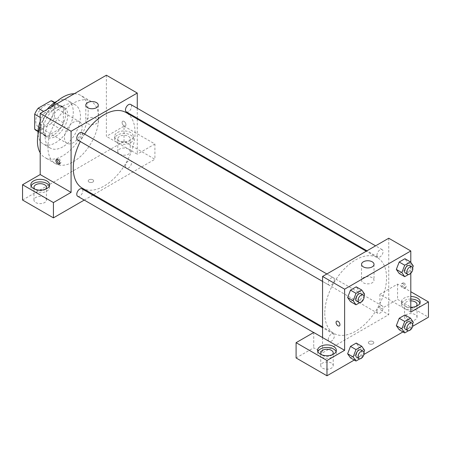 <?xml version="1.0" encoding="UTF-8"?>
<svg xmlns="http://www.w3.org/2000/svg" width="451" height="451" viewBox="0 0 451 451"><rect width="100%" height="100%" fill="white"/><g stroke="black" fill="none" stroke-linecap="round" stroke-linejoin="round"><path stroke-width="0.34" stroke-dasharray="2.25 1.69" d="M64.465 137.623A12.481 7.205 120 0 0 67.047 143.333A12.481 7.205 120 0 0 79.528 136.129A12.481 7.205 120 0 0 79.528 121.719A12.481 7.205 120 0 0 69.911 125.062A12.481 7.205 120 0 0 64.465 137.623M35.787 121.065A12.481 7.205 120 0 0 38.369 126.776A12.481 7.205 120 0 0 50.85 119.571A12.481 7.205 120 0 0 50.85 105.162A12.481 7.205 120 0 0 41.233 108.505A12.481 7.205 120 0 0 35.787 121.065M54.537 102.766L54.537 117.711A16.76 9.674 120 0 1 51.081 123.698L59.904 128.789A16.76 9.674 120 0 0 63.36 122.807L63.36 107.857L54.537 102.766A16.76 9.674 120 0 0 52.987 101.458M51.081 123.698L38.138 131.168A16.76 9.674 120 0 1 36.232 130.486M59.904 128.789L46.96 136.264L38.138 131.168M38.031 131.111L43.505 134.268L43.505 119.323L40.195 117.412M43.505 134.268A16.76 9.674 120 0 0 45.055 135.576A16.76 9.674 120 0 0 46.96 136.264M63.36 107.857A16.76 9.674 120 0 0 61.815 106.549A16.76 9.674 120 0 0 59.904 105.867L54.43 102.704M43.505 119.323A16.76 9.674 120 0 1 46.96 113.336L59.904 105.867M53.432 135.075A17.161 9.905 -60 0 1 44.852 135.926A17.161 9.905 -60 0 1 44.852 116.11A17.161 9.905 -60 0 1 62.012 106.205A17.161 9.905 -60 0 1 64.645 119.955A17.161 9.905 -60 0 1 53.432 135.075M55.642 136.349A17.161 9.905 120 0 0 66.849 121.229A17.161 9.905 120 0 0 64.217 107.479A17.161 9.905 120 0 0 50.997 112.073A17.161 9.905 120 0 0 43.505 129.341A17.161 9.905 120 0 0 47.062 137.2A17.161 9.905 120 0 0 55.642 136.349M46.96 113.336L43.651 111.425M63.36 122.807L54.537 117.711M57.221 101.125A24.957 14.409 -60 0 1 68.118 100.725A24.957 14.409 -60 0 1 71.946 120.721A24.957 14.409 -60 0 1 55.642 142.713A24.957 14.409 -60 0 1 43.161 143.954A24.957 14.409 -60 0 1 38.064 134.313M40.195 121.387A24.957 14.409 -60 0 1 47.096 109.441M62.807 146.857A24.957 14.409 -60 0 1 50.332 148.091A24.957 14.409 -60 0 1 50.332 119.273A24.957 14.409 -60 0 1 75.289 104.863A24.957 14.409 -60 0 1 79.111 124.859A24.957 14.409 -60 0 1 62.807 146.857M74.314 93.729A35.877 20.712 -60 0 1 80.746 95.409A35.877 20.712 -60 0 1 86.248 124.155A35.877 20.712 -60 0 1 62.807 155.77A35.877 20.712 -60 0 1 44.869 157.546A35.877 20.712 -60 0 1 40.195 152.816M40.195 126.252A35.877 20.712 -60 0 1 51.307 107.005M73.287 161.819A35.877 20.712 120 0 0 96.723 130.204A35.877 20.712 120 0 0 91.226 101.458A35.877 20.712 120 0 0 63.58 111.07A35.877 20.712 120 0 0 47.919 147.173A35.877 20.712 120 0 0 55.349 163.595A35.877 20.712 120 0 0 73.287 161.819M22.55 200.03L124.025 141.445L154.907 159.271L93.582 194.68M106.38 75.216L106.38 136.349L124.025 126.156L124.025 141.445M124.025 121.381A2.729 1.578 -120 0 0 122.661 121.246A2.729 1.578 -120 0 0 122.661 124.397A2.729 1.578 -120 0 0 125.389 125.976A2.729 1.578 -120 0 0 125.806 123.788A2.729 1.578 -120 0 0 124.025 121.381A2.729 1.578 60 0 1 125.806 123.788A2.729 1.578 60 0 1 125.389 125.976A2.729 1.578 60 0 1 122.661 124.403A2.729 1.578 60 0 1 122.661 121.246A2.729 1.578 60 0 1 124.025 121.381M137.262 108.246L137.262 118.19M137.262 119.03L137.262 154.18L106.38 136.349M77.662 140.024A4.307 2.486 120 0 0 80.983 138.869A4.307 2.486 120 0 0 82.86 134.539A4.307 2.486 120 0 0 81.969 132.566M125.479 166.177A4.307 2.486 120 0 0 126.37 168.144A4.307 2.486 120 0 0 130.677 165.664A4.307 2.486 120 0 0 130.677 160.691A4.307 2.486 120 0 0 127.362 161.841A4.307 2.486 120 0 0 125.479 166.177M84.247 200.069L92.861 195.097M124.025 126.156L154.907 143.987L154.907 159.271M154.907 143.987L137.262 154.18M126.37 111.904A4.307 2.486 120 0 0 130.677 109.418A4.307 2.486 120 0 0 130.677 104.446M77.662 196.27A4.307 2.486 120 0 0 81.969 193.783A4.307 2.486 120 0 0 81.969 188.811M82.336 188.18A43.674 25.217 120 0 0 126.009 162.963A43.674 25.217 120 0 0 126.009 112.53M84.591 134.082A43.674 25.217 120 0 0 80.289 141.541M117.407 132.526A9.358 5.401 180 0 1 127.605 131.354A9.358 5.401 180 0 1 133.383 136.349A9.358 5.401 180 0 1 124.025 141.749A9.358 5.401 180 0 1 114.667 136.349A9.358 5.401 180 0 1 117.407 132.526M31.102 186.021A9.358 5.401 0 0 0 30.837 187.295A9.358 5.401 0 0 0 40.195 192.695A9.358 5.401 0 0 0 49.559 187.295A9.358 5.401 0 0 0 49.294 186.021M45.489 189.2A6.241 3.602 180 0 1 35.787 189.837A6.241 3.602 180 0 1 34.907 189.2M35.787 202.578A6.241 3.602 0 0 0 42.586 203.356A6.241 3.602 0 0 0 46.436 200.03A6.241 3.602 0 0 0 40.195 196.427A6.241 3.602 0 0 0 33.96 200.03A6.241 3.602 0 0 0 35.787 202.578M117.407 135.075A9.358 5.401 0 0 0 114.667 138.897A9.358 5.401 0 0 0 124.025 144.297A9.358 5.401 0 0 0 133.383 138.897A9.358 5.401 0 0 0 127.605 133.902A9.358 5.401 0 0 0 117.407 135.075M128.439 136.349A6.241 3.602 180 0 1 130.266 138.897A6.241 3.602 180 0 1 126.415 142.223A6.241 3.602 180 0 1 119.611 141.445A6.241 3.602 180 0 1 117.784 138.897A6.241 3.602 180 0 1 121.635 135.565A6.241 3.602 180 0 1 128.439 136.349M119.611 154.18A6.241 3.602 0 0 0 126.415 154.958A6.241 3.602 0 0 0 130.266 151.632A6.241 3.602 0 0 0 124.025 148.029A6.241 3.602 0 0 0 117.784 151.632A6.241 3.602 0 0 0 119.611 154.18M89.005 182.041A2.729 1.578 0 0 0 91.981 182.379A2.729 1.578 0 0 0 93.667 180.924A2.729 1.578 0 0 0 90.933 179.346A2.729 1.578 0 0 0 88.204 180.924A2.729 1.578 0 0 0 89.005 182.041A2.729 1.578 180 0 1 88.204 180.924A2.729 1.578 180 0 1 90.933 179.346A2.729 1.578 180 0 1 93.667 180.924A2.729 1.578 180 0 1 91.981 182.379A2.729 1.578 180 0 1 89.005 182.035M96.452 118.512A6.241 3.602 0 0 0 89.653 117.728A6.241 3.602 0 0 0 85.797 121.06A6.241 3.602 0 0 0 92.038 124.662A6.241 3.602 0 0 0 98.279 121.06A6.241 3.602 0 0 0 96.452 118.512M59.65 163.657A2.729 1.578 -120 0 0 60.321 163.544A2.729 1.578 -120 0 0 60.321 160.387A2.729 1.578 -120 0 0 57.593 158.814A2.729 1.578 -120 0 0 57.153 159.338M324.771 313.377A43.674 25.217 120 0 0 333.813 333.374A43.674 25.217 120 0 0 377.493 308.157A43.674 25.217 120 0 0 377.493 257.724A43.674 25.217 120 0 0 343.831 269.427A43.674 25.217 120 0 0 324.771 313.377M334.343 279.727A4.307 2.486 -60 0 1 332.466 284.062A4.307 2.486 -60 0 1 329.145 285.218A4.307 2.486 -60 0 1 329.145 280.246A4.307 2.486 -60 0 1 333.452 277.76A4.307 2.486 -60 0 1 334.343 279.727M376.963 311.365A4.307 2.486 120 0 0 377.853 313.338A4.307 2.486 120 0 0 382.16 310.852A4.307 2.486 120 0 0 382.16 305.879A4.307 2.486 120 0 0 378.84 307.035A4.307 2.486 120 0 0 376.963 311.365M328.255 339.49A4.307 2.486 120 0 0 329.145 341.458A4.307 2.486 120 0 0 333.452 338.972A4.307 2.486 120 0 0 333.452 334.005A4.307 2.486 120 0 0 330.132 335.155A4.307 2.486 120 0 0 328.255 339.49M376.963 255.125A4.307 2.486 120 0 0 377.853 257.093A4.307 2.486 120 0 0 382.16 254.606A4.307 2.486 120 0 0 382.16 249.64A4.307 2.486 120 0 0 378.84 250.79A4.307 2.486 120 0 0 376.963 255.125M322.561 337.579L322.561 352.862L388.745 314.651L379.917 309.561L397.568 299.368L428.45 317.2M388.745 238.235L388.745 314.651M369.166 343.786A2.729 1.578 0 0 0 372.137 344.13A2.729 1.578 0 0 0 373.823 342.675A2.729 1.578 0 0 0 371.094 341.097A2.729 1.578 0 0 0 368.366 342.675A2.729 1.578 0 0 0 369.166 343.786A2.729 1.578 180 0 1 368.366 342.67A2.729 1.578 180 0 1 371.094 341.097A2.729 1.578 180 0 1 373.823 342.67A2.729 1.578 180 0 1 372.137 344.124A2.729 1.578 180 0 1 369.166 343.786M406.39 319.748A6.241 3.602 0 0 0 413.189 320.531A6.241 3.602 0 0 0 417.04 317.2A6.241 3.602 0 0 0 410.805 313.597A6.241 3.602 0 0 0 404.564 317.2A6.241 3.602 0 0 0 406.39 319.748M322.561 368.146A6.241 3.602 0 0 0 329.365 368.924A6.241 3.602 0 0 0 333.216 365.598A6.241 3.602 0 0 0 326.975 361.995A6.241 3.602 0 0 0 320.734 365.598A6.241 3.602 0 0 0 322.561 368.146M354.266 360.033L363.951 354.441M402.974 331.908L412.659 326.315M296.093 357.959L313.738 347.766L322.561 352.862M416.093 306.376A6.241 3.602 180 0 1 406.39 307.013A6.241 3.602 180 0 1 404.564 304.464A6.241 3.602 180 0 1 410.805 300.862M410.805 299.058A9.358 5.401 0 0 0 404.186 300.642A9.358 5.401 0 0 0 401.441 304.464A9.358 5.401 0 0 0 410.805 309.865A9.358 5.401 0 0 0 420.163 304.464A9.358 5.401 0 0 0 419.898 303.19M410.805 307.323A9.358 5.401 180 0 1 401.441 301.916A9.358 5.401 180 0 1 404.186 298.094A9.358 5.401 180 0 1 410.805 296.516M332.263 354.774A6.241 3.602 180 0 1 322.561 355.411A6.241 3.602 180 0 1 321.687 354.774M317.882 351.588A9.358 5.401 0 0 0 317.617 352.862A9.358 5.401 0 0 0 326.975 358.263A9.358 5.401 0 0 0 336.333 352.862A9.358 5.401 0 0 0 336.068 351.588M313.738 332.483L313.738 347.766M410.805 312.103L379.917 294.277L397.568 284.085L410.805 291.729M397.568 284.085L397.568 299.368M379.917 294.277L379.917 309.561M396.333 325.656L399.208 318.271M413.313 322.223L407.8 319.037L404.93 314.961L407.805 319.026M412.642 323.942L410.449 329.608L404.93 326.423L407.8 319.037L404.925 326.423M404.93 326.423L399.203 329.732L404.93 326.423M413.313 265.977L407.8 262.792L404.925 270.177M412.642 267.697L410.449 273.362L404.93 270.177L399.203 273.486L404.93 270.177L407.8 262.792L404.93 258.716L407.805 262.786M396.333 269.41L399.208 262.025M364.605 294.097L359.092 290.912L356.217 298.297M363.934 295.822L361.741 301.482L356.222 298.303L350.495 301.612L356.222 298.303L359.092 290.912L356.222 286.836L359.097 290.906M347.625 297.53L350.5 290.145M347.625 353.776L350.5 346.391M364.605 350.342L359.092 347.157L356.222 343.081L359.097 347.152M363.934 352.062L361.741 357.728L356.222 354.542L359.092 347.157L356.217 354.542M356.222 354.542L350.495 357.852L356.222 354.542M410.805 262.403L410.805 273.289M372.199 277.715A6.241 3.602 0 0 0 365.4 276.931A6.241 3.602 0 0 0 361.544 280.257A6.241 3.602 0 0 0 367.785 283.859A6.241 3.602 0 0 0 374.026 280.257A6.241 3.602 0 0 0 372.199 277.715M339.372 325.932L339.372 325.932A2.729 1.578 -120 0 0 339.372 322.781A2.729 1.578 -120 0 0 336.643 321.202L336.643 321.202M404.186 283.132A2.729 1.578 -120 0 0 402.822 282.997A2.729 1.578 -120 0 0 402.822 286.148A2.729 1.578 -120 0 0 405.55 287.721A2.729 1.578 -120 0 0 405.968 285.534A2.729 1.578 -120 0 0 404.186 283.132M403.07 283.775A2.729 1.578 60 0 1 404.857 286.176A2.729 1.578 60 0 1 404.44 288.364A2.729 1.578 60 0 1 401.706 286.791A2.729 1.578 60 0 1 401.706 283.64A2.729 1.578 60 0 1 403.07 283.775M361.741 301.482L359.791 302.61M356.718 301.138A4.307 2.486 120 0 0 361.025 298.652A4.307 2.486 120 0 0 361.025 293.68M410.449 273.362L408.499 274.49M405.426 273.013A4.307 2.486 120 0 0 409.733 270.527A4.307 2.486 120 0 0 409.733 265.56M361.741 357.728L359.791 358.855M356.718 357.378A4.307 2.486 120 0 0 361.025 354.892A4.307 2.486 120 0 0 361.025 349.925M410.449 329.608L408.499 330.73M405.426 329.258A4.307 2.486 120 0 0 409.733 326.772A4.307 2.486 120 0 0 409.733 321.8M38.369 126.776L67.047 143.333M50.85 105.162L79.528 121.719M64.217 107.479L62.012 106.205M47.062 137.2L44.852 135.926M61.815 106.549L54.774 102.484M45.055 135.576L38.014 131.512M75.289 104.863L68.118 100.725M50.332 148.091L43.161 143.954M91.226 101.458L80.746 95.409M55.349 163.595L44.869 157.546M30.837 184.747L30.837 187.295M49.559 184.747L49.559 187.295M46.436 200.03L46.436 187.295M33.96 200.03L33.96 187.295M114.667 136.349L114.667 138.897M133.383 136.349L133.383 138.897M130.266 151.632L130.266 138.897M117.784 151.632L117.784 138.897M85.797 105.145L85.797 121.06M98.279 105.145L98.279 121.06M59.211 164.181L60.321 163.544M56.482 159.457L57.593 158.814M377.493 257.724L366.24 251.23M333.813 333.374L322.561 326.879M322.561 281.413L329.145 285.218M326.868 273.96L333.452 277.76M382.16 305.879L130.677 160.691M377.853 313.338L126.37 168.144M333.452 334.005L322.561 327.714M329.145 341.458L313.67 332.522M382.16 249.64L375.576 245.834M377.853 257.093L366.967 250.807M417.04 317.2L417.04 304.464M404.564 317.2L404.564 304.464M401.441 301.916L401.441 304.464M420.163 301.916L420.163 304.464M333.216 365.598L333.216 352.862M320.734 365.598L320.734 352.862M317.617 350.314L317.617 352.862M336.333 350.314L336.333 352.862M361.544 264.342L361.544 280.257M374.026 264.342L374.026 280.257M402.822 282.997L401.706 283.64M405.55 287.721L404.44 288.364"/><path stroke-width="0.68" d="M43.651 111.425L38.138 108.246L51.081 100.77A16.76 9.674 120 0 1 52.987 101.458L54.774 102.484M38.031 131.111L34.682 129.172A16.76 9.674 120 0 0 36.232 130.486L38.014 131.512M34.682 129.172L34.682 114.227A16.76 9.674 120 0 1 38.138 108.246M40.195 117.412L34.682 114.227M54.43 102.704L51.081 100.77M38.064 134.313A24.957 14.409 -60 0 1 40.195 121.387M47.096 109.441A24.957 14.409 -60 0 1 57.221 101.125M40.195 152.816A35.877 20.712 -60 0 1 40.195 126.252M51.307 107.005A35.877 20.712 -60 0 1 74.314 93.729M22.55 184.747L53.432 202.578L71.083 192.385L40.195 174.554L22.55 184.747L22.55 200.03L53.432 217.861L84.247 200.069M40.195 174.554L40.195 113.421L106.38 75.216L137.262 93.041L137.262 108.246M137.262 118.19L137.262 119.03M326.868 273.96L81.969 132.566A4.307 2.486 120 0 0 77.662 135.052A4.307 2.486 120 0 0 77.662 140.024L322.561 281.413M53.432 202.578L53.432 217.861M92.861 195.097L93.582 194.68M71.083 192.385L71.083 131.252L137.262 93.041M375.576 245.834L130.677 104.446A4.307 2.486 120 0 0 127.362 105.602A4.307 2.486 120 0 0 125.479 109.931A4.307 2.486 120 0 0 126.37 111.904L366.967 250.807M322.561 327.714L81.969 188.811A4.307 2.486 120 0 0 78.654 189.967A4.307 2.486 120 0 0 76.771 194.296A4.307 2.486 120 0 0 77.662 196.27L313.67 332.522M80.289 141.541A43.674 25.217 120 0 0 73.287 168.189A43.674 25.217 120 0 0 82.336 188.18L322.561 326.879M366.24 251.23L126.009 112.53A43.674 25.217 120 0 0 84.591 134.082M57.846 164.046A2.729 1.578 60 0 1 56.065 161.644A2.729 1.578 60 0 1 56.482 159.457A2.729 1.578 60 0 1 59.211 161.03A2.729 1.578 60 0 1 59.211 164.181A2.729 1.578 60 0 1 57.846 164.046M71.083 131.252L40.195 113.421M96.452 102.597A6.241 3.602 180 0 1 98.279 105.145A6.241 3.602 180 0 1 92.038 108.747A6.241 3.602 180 0 1 85.797 105.145A6.241 3.602 180 0 1 89.653 101.813A6.241 3.602 180 0 1 96.452 102.597M33.583 180.924A9.358 5.401 180 0 1 43.781 179.752A9.358 5.401 180 0 1 49.559 184.747A9.358 5.401 180 0 1 40.195 190.147A9.358 5.401 180 0 1 30.837 184.747A9.358 5.401 180 0 1 33.583 180.924M49.294 186.021A9.358 5.401 0 0 0 42.727 182.091A9.358 5.401 0 0 0 33.583 183.472A9.358 5.401 0 0 0 31.102 186.021M34.907 189.2A6.241 3.602 180 0 1 33.96 187.295A6.241 3.602 180 0 1 37.811 183.963A6.241 3.602 180 0 1 44.61 184.747A6.241 3.602 180 0 1 46.436 187.295A6.241 3.602 180 0 1 45.489 189.2M57.153 159.338A2.729 1.578 -120 0 0 58.957 163.409A2.729 1.578 -120 0 0 59.65 163.657M322.561 337.579L313.738 332.483L296.093 342.67L326.975 360.501L344.62 350.314L322.561 337.579L322.561 276.446L388.745 238.235L410.805 250.97L410.805 262.403M296.093 342.67L296.093 357.959L326.975 375.784L354.266 360.033M363.951 354.441L402.974 331.908M412.659 326.315L428.45 317.2L428.45 301.916L410.805 312.103L410.805 273.289M410.805 300.862A6.241 3.602 180 0 1 415.213 301.916A6.241 3.602 180 0 1 417.04 304.464A6.241 3.602 180 0 1 416.093 306.376M419.898 303.19A9.358 5.401 0 0 0 410.805 299.058M410.805 296.516A9.358 5.401 180 0 1 420.163 301.916A9.358 5.401 180 0 1 410.805 307.323M321.687 354.774A6.241 3.602 180 0 1 320.734 352.862A6.241 3.602 180 0 1 326.975 349.26A6.241 3.602 180 0 1 333.216 352.862A6.241 3.602 180 0 1 332.263 354.774M336.068 351.588A9.358 5.401 0 0 0 329.506 347.659A9.358 5.401 0 0 0 320.357 349.04A9.358 5.401 0 0 0 317.882 351.588M320.357 346.492A9.358 5.401 180 0 1 330.555 345.319A9.358 5.401 180 0 1 336.333 350.314A9.358 5.401 180 0 1 326.975 355.715A9.358 5.401 180 0 1 317.617 350.314A9.358 5.401 180 0 1 320.357 346.492M326.975 360.501L326.975 375.784M410.805 291.729L428.45 301.916M408.499 330.73L404.716 332.917L401.852 328.841L404.716 321.45L399.203 318.271L404.93 314.961L399.203 318.271L396.333 325.656L399.203 329.732L396.328 325.661M408.499 274.49L404.716 276.672L399.203 273.486L396.328 269.422M404.716 276.672L401.852 272.596L404.716 265.211L399.203 262.025L404.93 258.716L399.203 262.025L396.333 269.41L399.203 273.486M359.791 302.61L356.008 304.791L350.495 301.612L347.62 297.542M356.008 304.791L353.144 300.716L356.008 293.33L350.495 290.145L356.222 286.836L350.495 290.145L347.625 297.53L350.495 301.612M359.791 358.855L356.008 361.037L353.144 356.961L356.008 349.576L350.495 346.391L356.222 343.081L350.495 346.391L347.625 353.776L350.495 357.852L347.62 353.781M344.62 350.314L344.62 289.181L410.805 250.97M372.199 261.8A6.241 3.602 180 0 1 374.026 264.342A6.241 3.602 180 0 1 367.785 267.945A6.241 3.602 180 0 1 361.544 264.342A6.241 3.602 180 0 1 365.4 261.016A6.241 3.602 180 0 1 372.199 261.8M344.62 289.181L322.561 276.446M336.643 321.202A2.729 1.578 -120 0 0 336.226 323.39A2.729 1.578 -120 0 0 338.008 325.797A2.729 1.578 60 0 1 336.22 323.39A2.729 1.578 60 0 1 336.638 321.202A2.729 1.578 60 0 1 339.372 322.781A2.729 1.578 60 0 1 339.372 325.932A2.729 1.578 60 0 1 338.008 325.797A2.729 1.578 -120 0 0 339.372 325.932M356.008 293.33L361.741 290.021L364.605 294.097L363.934 295.822M363.23 294.954L361.025 293.68A4.307 2.486 120 0 0 357.711 294.83A4.307 2.486 120 0 0 355.828 299.165A4.307 2.486 120 0 0 356.718 301.138L358.928 302.412A4.307 2.486 120 0 0 363.23 299.926A4.307 2.486 120 0 0 363.23 294.954A4.307 2.486 120 0 0 359.915 296.104A4.307 2.486 120 0 0 358.038 300.439A4.307 2.486 120 0 0 358.928 302.412M353.144 300.716L347.625 297.53M361.741 290.021L356.222 286.836M404.716 265.211L410.449 261.901L413.313 265.977L412.642 267.697M411.938 266.834L409.733 265.56A4.307 2.486 120 0 0 406.419 266.71A4.307 2.486 120 0 0 404.536 271.045A4.307 2.486 120 0 0 405.426 273.013L407.636 274.287A4.307 2.486 120 0 0 411.938 271.801A4.307 2.486 120 0 0 411.938 266.834A4.307 2.486 120 0 0 408.623 267.984A4.307 2.486 120 0 0 406.746 272.319A4.307 2.486 120 0 0 407.636 274.287M401.852 272.596L396.333 269.41M410.449 261.901L404.93 258.716M356.008 349.576L361.741 346.267L364.605 350.342L363.934 352.062M363.23 351.194L361.025 349.925A4.307 2.486 120 0 0 357.711 351.075A4.307 2.486 120 0 0 355.828 355.411A4.307 2.486 120 0 0 356.718 357.378L358.928 358.652A4.307 2.486 120 0 0 363.23 356.166A4.307 2.486 120 0 0 363.23 351.194A4.307 2.486 120 0 0 359.915 352.349A4.307 2.486 120 0 0 358.038 356.685A4.307 2.486 120 0 0 358.928 358.652M356.008 361.037L350.495 357.852M353.144 356.961L347.625 353.776M361.741 346.267L356.222 343.081M404.716 321.45L410.449 318.147L413.313 322.223L412.642 323.942M411.938 323.074L409.733 321.8A4.307 2.486 120 0 0 406.419 322.955A4.307 2.486 120 0 0 404.536 327.285A4.307 2.486 120 0 0 405.426 329.258L407.636 330.532A4.307 2.486 120 0 0 411.938 328.046A4.307 2.486 120 0 0 411.938 323.074A4.307 2.486 120 0 0 408.623 324.23A4.307 2.486 120 0 0 406.746 328.559A4.307 2.486 120 0 0 407.636 330.532M404.716 332.917L399.203 329.732M401.852 328.841L396.333 325.656M410.449 318.147L404.93 314.961"/></g></svg>
